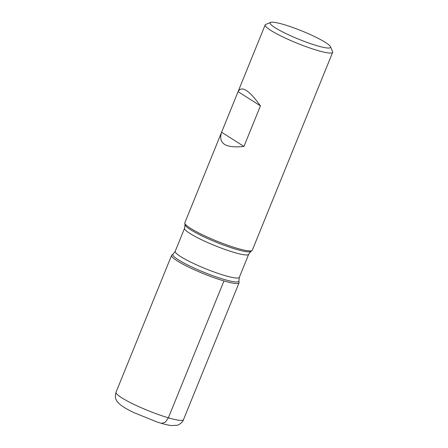 <?xml version="1.0" encoding="UTF-8"?>
<svg xmlns="http://www.w3.org/2000/svg" width="448" height="448" viewBox="0 0 448 448"><rect width="100%" height="100%" fill="white"/><g stroke="black" fill="none" stroke-linecap="round" stroke-linejoin="round"><path stroke-width="0.67" d="M221.553 132.339C218.075 143.646 225.54 148.344 243.953 146.44L260.428 105.862C249.161 90.171 241.724 85.411 238.106 91.577L184.828 222.785A36.417 4.945 22.1 0 0 184.789 223.188A36.417 4.945 22.1 0 0 216.714 241.063A36.417 4.945 22.1 0 0 252.062 250.505A36.417 4.945 22.1 0 0 252.314 250.186L332.657 52.321A36.417 4.945 -157.9 0 1 317.542 50.462A36.417 4.945 -157.9 0 1 282.094 36.551A36.417 4.945 -157.9 0 1 265.177 24.914A36.417 4.945 -157.9 0 1 265.748 24.422L270.654 22.4A32.592 4.424 22.1 0 0 283.522 32.385A32.592 4.424 22.1 0 0 317.01 45.713A32.592 4.424 22.1 0 0 330.484 46.693A32.592 4.424 22.1 0 0 302.008 31.013A32.592 4.424 22.1 0 0 270.654 22.4M330.484 46.693L332.595 51.565A36.417 4.945 -157.9 0 1 332.657 52.321M239.322 277.351L238.885 280.851L239.109 282.397A36.417 4.945 -157.9 0 1 223.95 280.946A36.417 4.945 -157.9 0 1 187.359 266.47A36.417 4.945 -157.9 0 1 171.836 255.08L173.079 254.128L175.202 251.317A34.602 4.698 22.1 0 0 205.498 268.682A34.602 4.698 22.1 0 0 239.322 277.351L248.696 254.274A34.602 4.698 -157.9 0 1 214.866 245.605A34.602 4.698 -157.9 0 1 184.576 228.234L185.013 224.734A35.627 4.833 22.1 0 0 216.244 242.222A35.627 4.833 22.1 0 0 250.824 251.457L252.062 250.505M260.428 105.862L238.078 91.65M243.953 146.44L221.603 132.222M171.584 255.399A36.417 4.945 22.1 0 0 203.47 273.683A36.417 4.945 22.1 0 0 239.07 282.806L183.495 419.658A36.417 4.945 22.1 0 1 147.896 410.542A36.417 4.945 22.1 0 1 116.015 392.258L171.584 255.399M161.403 423.338L165.262 422.285L168.381 417.805L223.95 280.946M238.885 280.851A35.627 4.833 -157.9 0 1 224.056 279.429A35.627 4.833 -157.9 0 1 188.261 265.272A35.627 4.833 -157.9 0 1 173.079 254.128M238.106 91.577L265.177 24.914M185.013 224.734L184.789 223.188M175.202 251.317L184.576 228.234M248.696 254.274L250.824 251.457M116.015 392.258C115.018 395.83 115.282 398.703 116.799 400.876C117.275 401.856 118.546 403.211 120.602 404.936C123.76 407.338 128.212 409.903 133.952 412.642L156.755 421.876C162.652 423.858 167.535 425.085 171.41 425.55L176.904 425.292C178.175 425.275 182.448 422.89 183.495 419.658"/></g></svg>
